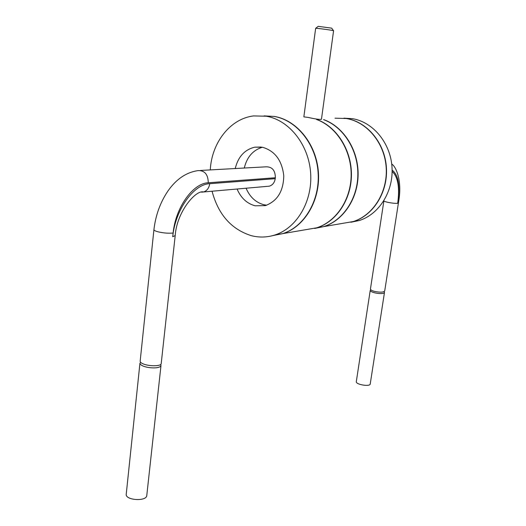 <?xml version="1.0" encoding="UTF-8"?>
<svg xmlns="http://www.w3.org/2000/svg" width="526" height="526" viewBox="0 0 526 526"><rect width="100%" height="100%" fill="white"/><g stroke="black" fill="none" stroke-linecap="round" stroke-linejoin="round"><path stroke-width="0.79" d="M398.807 200.465L384.71 290.97C383.474 292.403 379.996 292.522 374.269 291.332C371.81 290.641 370.534 289.865 370.442 288.991L383.901 200.807C383.96 201.241 385.302 201.754 387.932 202.346C392.107 203.181 395.361 203.496 397.695 203.299L398.083 200.781L398.807 200.465C402.14 181.194 396.236 166.611 391.725 164.066M314.62 228.455L323.681 226.614C343.09 220.466 357.818 198.532 357.858 174.165C357.989 149.805 343.261 126.773 323.562 119.645L323.832 119.744M316.81 119.566L316.534 119.468C336.397 126.687 351.276 150.022 351.164 174.704C351.144 199.387 336.298 221.591 316.744 227.804L283.041 233.57C304.639 226.699 320.419 200.373 318.414 172.423C316.553 144.466 297.137 120.257 274.546 116.456L264.328 115.911M267.32 186.349L269.273 186.178C272.56 185.178 274.546 182.68 275.236 178.682L275.354 177.755C275.282 170.378 272.179 166.735 266.057 166.821L200.393 170.463M273.033 235.543L283.041 233.57M305.08 229.796L316.744 227.804M305.369 229.75L317.027 227.758C336.574 221.545 351.414 199.354 351.44 174.678C351.552 150.015 336.679 126.687 316.823 119.474M314.758 228.415L323.957 226.568C343.353 220.42 358.081 198.499 358.127 174.145C358.252 149.798 343.531 126.779 323.845 119.652M342.064 223.471L353.229 221.558C373.197 215.331 387.826 192.108 386.183 167.61C384.677 143.105 367.082 121.881 346.292 118.501L334.996 118.179M333.589 30.745C334.115 30.442 315.232 27.891 315.653 28.325L303.85 116.871L308.151 117.416C315.409 119.073 319.847 119.691 321.458 119.264L333.583 30.758M315.705 28.299L318.21 26.339L331.656 28.154L333.55 30.712M343.919 118.153L352.473 118.679C373.098 122.025 390.529 142.993 392.008 167.202C393.619 191.398 379.101 214.352 359.284 220.519L353.472 221.518C373.434 215.292 388.063 192.082 386.419 167.597C384.914 143.105 367.326 121.887 346.542 118.508L335.253 118.186M350.888 222.248L359.284 220.519M342.308 223.425L353.472 221.518M246.076 188.223C249.883 197.046 255.833 202.549 263.927 204.752L266.669 205.206M244.281 168.024C246.97 156.998 253.019 150.068 262.435 147.241C274.894 150.87 282.008 160.384 283.77 175.776C283.475 191.214 277.334 201.162 265.341 205.62L255.09 205.791C246.924 203.555 240.915 197.967 237.075 189.018M235.24 168.53C238.133 156.735 244.656 149.614 254.808 147.168L262.441 147.241M212.063 191.221C218.277 214.555 231.368 229.375 251.343 235.674C259.272 237.699 267.162 237.456 275.019 234.944C296.789 228.001 312.687 201.32 310.636 172.975C308.736 144.624 289.116 120.073 266.34 116.22L253.565 115.924C230.138 118.698 211.649 142.743 210.275 169.911M272.876 235.589L282.725 233.629C304.33 226.752 320.117 200.406 318.105 172.443C316.244 144.472 296.815 120.25 274.224 116.443L264.164 115.891M161.199 363.584C161.561 366.234 149.871 366.497 143.769 364.11C141.428 363.249 140.225 362.276 140.159 361.198L153.927 229.638C153.927 230.322 155.196 231.019 157.741 231.736C163.257 233.057 168.386 233.485 173.126 233.018L172.725 236.713L175.197 235.595C176.854 211.307 196.145 189.623 203.477 191.977L201.557 192.168M139.936 363.302L126.24 494.138C125.056 500.364 146.669 501.745 146.78 495.472L160.989 365.563C159.634 369.804 140.758 367.812 139.936 363.302L140.62 362.296M160.594 364.505L160.989 365.563M384.079 291.628L384.486 292.417C384.039 294.902 370.587 292.989 370.232 290.378L370.81 289.76M370.232 290.378L356.306 381.626C355.484 384.539 370.113 387.011 370.225 383.973L384.486 292.417M392.126 171.423C397.978 176.815 399.832 187.44 397.695 203.299M392.12 170.095C398.189 174.737 400.174 184.968 398.083 200.781M275.236 178.682L209.729 183.686C193.765 184.107 175.27 209.749 172.725 236.713M275.354 177.755L208.263 182.772C193.062 183.166 175.539 207.448 173.126 233.018M209.729 183.686C209.032 188.117 206.948 190.885 203.477 191.977L269.273 186.178M208.263 182.772C208.112 174.566 204.792 170.503 198.289 170.582C184.56 172.475 174.829 181.102 167.853 191.135C160.266 202.405 155.624 215.246 153.927 229.638M353.229 221.558L323.957 226.568M323.681 226.614L317.027 227.758M261.139 147.03L254.808 147.168M282.725 233.629L275.019 234.944M175.197 235.595L161.206 363.591"/></g></svg>
